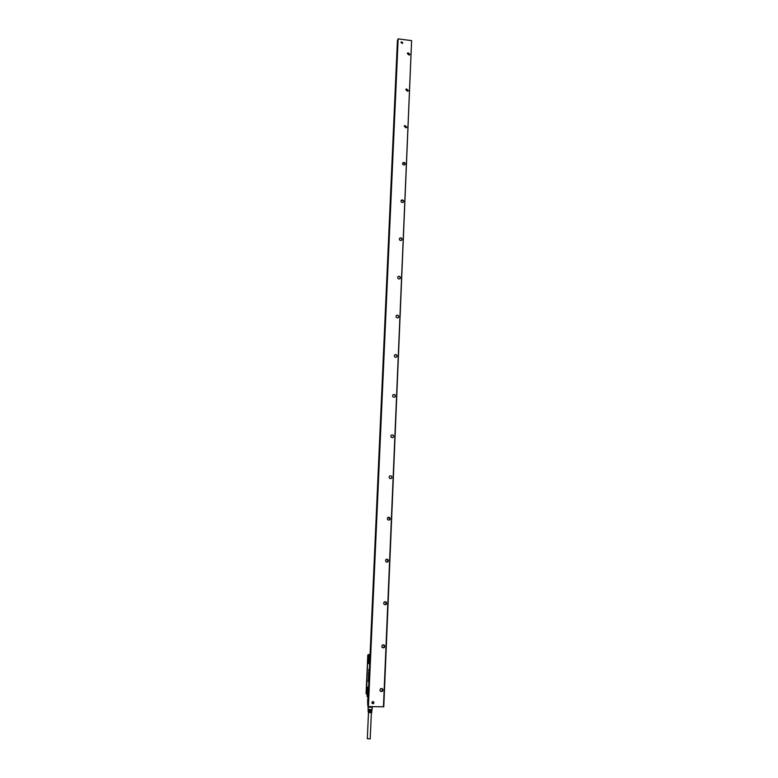 <?xml version="1.0" encoding="UTF-8"?>
<svg xmlns="http://www.w3.org/2000/svg" width="778" height="778" viewBox="0 0 778 778"><rect width="100%" height="100%" fill="white"/><g stroke="black" fill="none" stroke-linecap="round" stroke-linejoin="round"><path stroke-width="1.17" d="M370.182 738.857L367.352 738.74M368.539 711.51L369.832 712.103L368.13 711.753L368.519 712.599L371.719 712.56L371.787 711.919L370.688 711.685L371.894 710.829M370.785 709.857L372.001 709.721L370.805 709.517L372.049 709.283L372.38 706.949M368.636 709.351L369.881 709.497M368.587 710.431L369.832 710.577M370.668 712.045L371.407 711.637M370.727 710.956L371.446 710.557M371.446 710.615L370.746 710.596L371.942 710.382L372.001 709.74M369.832 712.103L368.13 711.316L368.587 710.489M369.813 710.946L368.12 710.217L368.636 709.38M369.861 709.847L368.101 709.118L368.082 707.153L372.244 707.328M369.949 709.935L368.111 709.565M369.89 711.014L368.12 710.654M368.111 706.599L372.273 706.774M368.12 706.22L368.539 706.92L372.273 706.657M367.634 704.411L367.77 701.435L367.77 704.537M368.091 697.341L367.906 701.523M368.091 697.224L367.77 701.386M367.566 701.231L367.945 697.467M366.263 693.898L367.673 657.147L367.916 654.911L368.577 654.531L367.936 654.92M368.597 654.551L369.997 654.59L368.568 654.531L369.997 654.58L367.819 655.3L366.467 694.083M368.471 678.251L368.519 677.764M368.48 677.706L368.5 678.513M366.224 693.85L366.837 694.17L366.341 693.558M368.85 657.556L368.986 661.465L369.365 656.642L368.85 657.556M368.441 663.177L368.743 655.883M369.9 656.856L368.772 655.864M369.783 656.749L369.044 655.621M369.803 656.933L369.638 662.671M368.325 681.547L368.393 680.419M368.315 680.818L368.257 681.421M368.286 680.351L368.208 681.265M368.334 679.33L368.49 680.273L368.334 679.33M368.383 679.505L368.344 680.011M368.509 678.873L368.49 679.534M368.441 676.656L368.587 677.239M368.568 674.614L368.587 675.567M368.675 674.166L368.597 673.242L368.675 674.166M368.636 673.242L368.607 674.215M368.568 672.63L368.801 673.359L368.568 672.63M368.743 673.952L368.811 673.31M368.86 671.968L368.821 673.067M368.85 670.831L368.879 671.813M368.928 669.673L368.928 670.665M368.86 670.364L368.84 669.605M368.714 670.296L368.743 669.508M368.471 663.216L369.346 663.829L369.608 662.662M367.372 690.553L367.877 689.687L367.508 694.569L367.372 690.553M368.218 694.384L368.461 689.055M368.928 675.09L369.054 675.654M368.646 674.643L368.587 675.81M368.782 673.952L368.646 674.526M367.945 695.269L366.963 694.161L367.138 688.219L367.401 687.081L368.432 689.055M368.189 694.375L368.072 695.143M368.004 695.386L367.187 694.628M397.412 40.835L367.79 705.627L397.412 40.835M411.611 40.612L383.778 706.803L368.402 706.589L398.151 38.9L411.611 40.612L383.437 706.862M402.304 43.451L400.991 42.333L401.477 41.788L402.79 42.907L402.304 43.451M373.362 703.652C372.049 703.779 371.66 703.205 372.185 701.931L372.458 701.727C373.771 701.591 374.16 702.164 373.625 703.448L373.362 703.652M385.81 604.662C383.593 604.632 383.146 603.689 384.458 601.832C386.248 601.589 386.89 602.366 386.374 604.166L385.81 604.662M383.972 647.792C381.745 647.782 381.288 646.829 382.62 644.933C384.42 644.68 385.052 645.458 384.536 647.286L383.972 647.792M382.105 691.496C379.868 691.506 379.411 690.543 380.743 688.608C382.562 688.336 383.204 689.133 382.679 690.981L382.105 691.496M386.316 559.363C387.95 559.129 388.562 559.829 388.164 561.473L387.58 562.017C385.966 562.251 385.343 561.551 385.732 559.907L386.316 559.363M388.115 517.37C389.69 517.127 390.313 517.808 389.982 519.403L389.37 519.996C387.804 520.239 387.181 519.558 387.502 517.963L388.115 517.37M389.895 475.912C391.422 475.679 392.044 476.331 391.781 477.887L391.139 478.519C389.622 478.752 388.99 478.1 389.253 476.554L389.895 475.912M391.645 434.99C393.133 434.756 393.765 435.398 393.542 436.905L392.89 437.567C391.402 437.8 390.77 437.168 390.984 435.661L391.645 434.99M393.376 394.582C394.825 394.349 395.457 394.971 395.273 396.449L394.611 397.14C393.162 397.364 392.53 396.741 392.705 395.282L393.376 394.582M395.078 354.68C396.498 354.467 397.14 355.069 396.984 356.509L396.303 357.219C394.893 357.442 394.261 356.83 394.407 355.4L395.078 354.68M396.77 315.284C398.161 315.071 398.793 315.664 398.667 317.074L397.986 317.803C396.595 318.017 395.963 317.424 396.08 316.024L396.77 315.284M398.433 276.375C399.804 276.171 400.437 276.754 400.33 278.135L399.649 278.874C398.278 279.078 397.646 278.495 397.743 277.124L398.433 276.375M400.077 237.951C401.429 237.757 402.061 238.331 401.973 239.673L401.283 240.421C399.941 240.626 399.309 240.052 399.386 238.71L400.077 237.951M401.701 200.004C403.023 199.81 403.656 200.374 403.597 201.697L402.897 202.445C401.584 202.64 400.952 202.076 401.01 200.763L401.701 200.004M403.305 162.514C404.618 162.33 405.241 162.884 405.192 164.177L404.502 164.936C403.199 165.121 402.566 164.566 402.615 163.273L403.305 162.514M404.9 125.482L406.768 127.125L406.077 127.884L404.2 126.24L404.9 125.482M406.466 88.896L408.333 90.52L407.633 91.279L405.766 89.655L406.466 88.896M408.012 52.748L409.87 54.353L409.179 55.112L407.312 53.507L408.012 52.748M398.151 38.9L368.402 706.589M368.305 706.57L398.064 38.929M368.052 706.22L397.898 39.921M402.615 43.228L401.73 42.206L400.971 42.479L401.74 42.226L402.596 43.257M373.382 701.707L373.732 702.544L372.681 703.575L372.049 703.322M387.036 559.207L388.066 561.463L386.754 562.154M388.523 517.234L389.895 519.412L388.854 520.142M390.011 475.854C391.431 475.825 391.986 476.506 391.684 477.916L390.906 478.606M391.538 435.038L391.548 435.038C393.036 434.805 393.668 435.447 393.444 436.954L392.88 437.576M393.104 394.747L393.279 394.65C394.728 394.427 395.36 395.049 395.175 396.517L394.767 397.043M394.689 354.963L394.991 354.768C396.401 354.554 397.043 355.157 396.887 356.596L396.595 357.034M396.284 315.664L396.673 315.391C398.064 315.178 398.696 315.78 398.569 317.181L398.365 317.541M397.889 276.832L398.336 276.501C399.707 276.297 400.339 276.88 400.232 278.252L400.087 278.553M399.493 238.476L399.98 238.097C401.322 237.903 401.954 238.476 401.876 239.819L401.769 240.052M401.088 200.578L401.604 200.16C402.926 199.975 403.558 200.539 403.5 201.852L403.422 202.037M402.664 163.137L403.208 162.69C404.511 162.505 405.144 163.069 405.095 164.362L405.037 164.498M404.239 126.143L404.793 125.676L406.641 127.427M405.785 89.587L406.359 89.1L408.207 90.802M407.332 53.468L407.915 52.972L409.763 54.625M385.509 601.793L386.209 604.078L384.624 604.652M383.933 644.981L384.303 647.277L382.533 647.675M382.27 688.773L382.348 691.059L380.461 691.243M380.773 688.676L380.384 688.977C379.645 690.786 380.209 691.603 382.056 691.409L382.601 690.922C383.097 689.172 382.484 688.423 380.773 688.676M383.914 647.704C382.163 647.928 381.57 647.16 382.163 645.4L382.64 645.001C384.342 644.758 384.945 645.507 384.458 647.228L383.914 647.704M385.752 604.584C384.069 604.807 383.466 604.078 383.943 602.386L384.488 601.9C386.17 601.676 386.773 602.405 386.287 604.107L385.752 604.584M373.489 701.775L373.43 703.283L372.672 703.604M400.116 277.104L399.289 276.453M401.876 238.982L400.446 237.99M403.539 201.22L401.759 200.111M405.144 163.886L403.13 162.728M406.719 126.979L404.541 125.812M408.275 90.501L405.98 89.344M409.821 54.489L407.429 53.312M397.646 39.95L367.906 706.2M369.278 656.486L369.132 661.504M366.963 694.2L366.175 693.412M368.704 655.942L367.848 655.368L366.117 693.402L367.829 655.3M367.79 689.532L367.663 694.608M368.062 654.755L369.997 654.638M369.929 656.165L368.023 654.92L369.958 655.494M368.558 663.498L369.346 663.829M368.393 687.528L367.401 687.081L368.509 687.878M366.827 694.17L366.137 693.383L366.953 694.112L366.156 693.393L367.848 655.377M367.177 694.9L367.109 696.495L368.111 696.884M367.226 696.631L368.111 696.981M368.49 712.59L367.323 738.779M371.359 712.716L370.202 738.896M366.088 693.363L367.8 655.28M368.179 706.453L397.937 39.25"/></g></svg>
